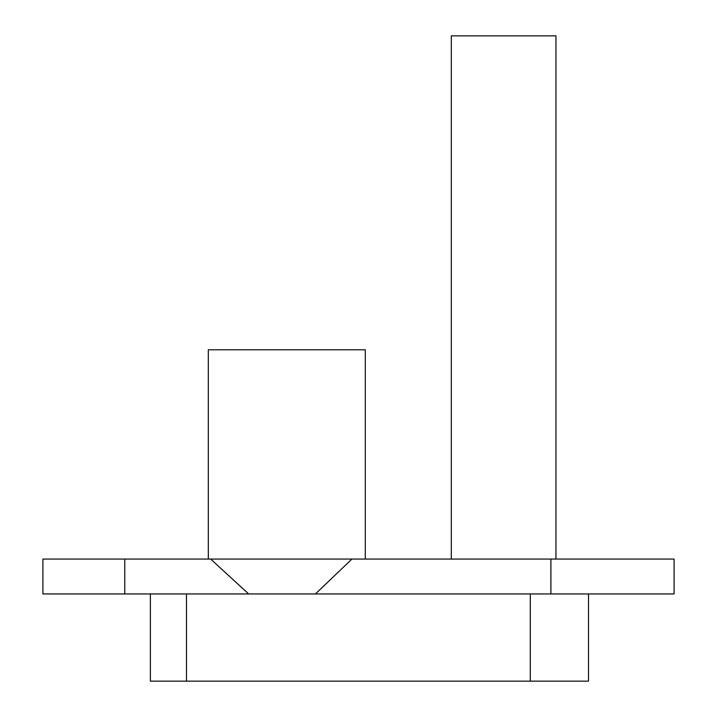 <?xml version="1.0" encoding="UTF-8"?>
<svg xmlns="http://www.w3.org/2000/svg" width="717" height="717" viewBox="0 0 717 717"><rect width="100%" height="100%" fill="white"/><g stroke="black" fill="none" stroke-linecap="round" stroke-linejoin="round"><path stroke-width="1.08" d="M451.307 559.063L451.307 35.85L555.953 35.85L555.953 559.063M248.665 593.945L315.426 593.945L351.904 559.063L210.646 559.063L248.665 593.945L42.903 593.945L42.903 559.063L124.785 559.063L124.785 593.945M150.382 593.945L150.382 681.15L588.505 681.15L588.505 593.945M365.294 559.063L365.294 349.779L208.324 349.779L208.324 559.063M210.646 559.063L124.785 559.063M550.889 559.063L550.889 593.945L674.097 593.945L674.097 559.063L351.904 559.063M550.889 593.945L315.426 593.945M530.284 681.15L530.284 593.945M186.483 681.15L186.483 593.945"/></g></svg>

